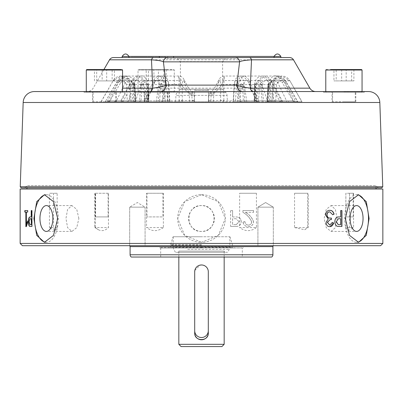 <?xml version="1.0" encoding="UTF-8"?>
<svg xmlns="http://www.w3.org/2000/svg" width="403" height="403" viewBox="0 0 403 403"><rect width="100%" height="100%" fill="white"/><g stroke="black" fill="none" stroke-linecap="round" stroke-linejoin="round"><path stroke-width="0.3" stroke-dasharray="2.02 1.51" d="M273.813 245.704L129.187 245.704L273.813 245.704M271.687 257.038L131.313 257.038M103.888 69.568L93.158 88.156A6.801 6.801 0 0 1 87.265 91.557L315.735 91.557M296.099 91.557L87.265 91.557M152.349 92.237L173.426 92.237L152.349 92.237M278.745 56.42L276.136 56.42L280.861 56.42L280.861 57.553L122.159 57.553L122.159 56.42L122.139 57.553L289.555 57.553M121.273 92.237L87.557 92.237L121.273 92.237M330.878 92.237L356.967 92.237L330.878 92.237M152.349 69.568L138.481 69.568L138.028 70.021L174.298 70.021L138.028 70.021L138.028 91.783L174.298 91.783L174.298 70.021L173.844 69.568L138.899 69.568L159.976 69.568M87.557 69.568L122.099 69.568M326.239 69.568L356.967 69.568M175.607 101.758L175.945 95.375L227.055 95.375L175.945 95.375A4.534 4.534 0 0 1 177.265 92.408L225.735 92.408L177.265 92.408L180.383 89.29L180.383 61.634L177.436 58.687L225.564 58.687L222.617 61.634L180.383 61.634L222.617 61.634L222.617 89.29L180.383 89.29L222.617 89.29L225.735 92.408A4.534 4.534 0 0 1 227.055 95.375L227.393 101.758L175.607 101.758L227.393 101.758M380.583 245.704L22.417 245.704M20.15 243.437L382.85 243.437M145.09 207.167L145.09 245.704L129.675 245.704L145.09 245.704L129.675 245.704L145.09 245.704L145.09 207.167L129.675 207.167L129.675 245.704L129.675 207.167L145.09 207.167L129.675 207.167L145.09 207.167L137.383 202.538L129.675 207.167L137.383 202.538L145.09 207.167M273.325 207.167L273.325 245.704L257.91 245.704L273.325 245.704L257.91 245.704L273.325 245.704L273.325 207.167L257.91 207.167L257.91 245.704L257.91 207.167L273.325 207.167L257.91 207.167L273.325 207.167L265.617 202.538L257.91 207.167L265.617 202.538L273.325 207.167L265.617 202.538L257.91 207.167L265.617 202.538L273.325 207.167M201.5 194.699L184.67 201.671L177.698 218.486L184.66 235.322L201.5 242.304A23.802 23.802 0 0 1 177.698 218.502A23.802 23.802 0 0 1 201.5 194.699A23.802 23.802 0 0 1 225.302 218.502A23.802 23.802 0 0 1 201.5 242.304L218.33 235.332L225.302 218.517L218.34 201.681L201.5 194.699M45.433 242.223A23.802 11.899 -90 0 0 46.41 242.304A23.802 11.899 -90 0 0 58.309 218.502A23.802 11.899 -90 0 0 46.41 194.699A23.802 11.899 -90 0 0 45.433 194.78M357.567 194.78A23.802 11.904 90 0 0 356.59 194.699A23.802 11.904 90 0 0 344.691 218.502A23.802 11.904 90 0 0 356.59 242.304A23.802 11.904 90 0 0 357.567 242.223M376.049 187.899L376.049 185.632L378.316 187.899L24.684 187.899L26.951 185.632L376.049 185.632L26.951 185.632L26.951 187.899M26.951 189.032L376.049 189.032L26.951 189.032M201.5 231.423A12.921 12.921 0 0 1 188.579 218.502A12.921 12.921 0 0 1 201.5 205.58C218.154 204.779 218.189 232.209 201.5 231.423C184.846 232.224 184.811 204.795 201.5 205.58A12.921 12.921 0 0 1 214.421 218.502A12.921 12.921 0 0 1 201.5 231.423M78.877 218.502L76.741 209.364L71.93 205.58L67.603 209.364L65.956 218.502L67.603 227.64L71.93 231.423L76.741 227.64L78.877 218.502M337.044 218.502L335.397 209.364L331.07 205.58L326.259 209.364L324.123 218.502L326.259 227.64L331.07 231.423L335.397 227.64L337.044 218.502M242.304 247.971L160.696 247.971L242.304 247.971L242.304 257.038L160.696 257.038L242.304 257.038M160.696 247.971L160.696 257.038M201.5 247.971L159.734 247.971L201.5 247.971M201.5 247.578L159.855 247.578L201.5 247.578M135.761 92.237L176.564 92.237L135.761 92.237L135.761 91.557L176.564 91.557L135.761 91.557M176.564 92.237L176.564 91.557M84.015 92.237L124.819 92.237L84.015 92.237L84.015 91.557L124.819 91.557L84.015 91.557M124.819 92.237L124.819 91.557M323.518 92.237L364.322 92.237L323.518 92.237L323.518 91.557L364.322 91.557L323.518 91.557M364.322 92.237L364.322 91.557M201.5 236.747L173.109 236.747L201.5 236.747M167.497 58.687L167.497 57.553L235.503 57.553L235.503 58.687L167.497 58.687L235.503 58.687M227.569 252.278L175.431 252.278L227.569 252.278L229.226 249.402L229.836 247.135L173.164 247.135L229.836 247.135L229.836 236.747L173.164 236.747L229.836 236.747M175.431 252.278L173.774 249.402L173.164 247.135L173.164 236.747M224.169 257.038L224.169 251.099L178.831 251.099L224.169 251.099L224.849 252.278L178.151 252.278L224.849 252.278M178.831 257.038L178.831 251.099L178.151 252.278M194.83 270.438L200.17 265.103M201.5 264.973C205.631 265.37 207.898 267.637 208.301 271.773L208.301 332.979M194.699 332.979L194.699 271.773M221.902 346.58L181.098 346.58M194.699 330.712A6.801 6.801 0 0 0 201.5 337.513A6.801 6.801 0 0 0 208.301 330.712M224.169 344.313L178.831 344.313M133.564 56.42L133.892 56.42M138.773 56.42L137.488 56.42L138.773 56.647M160.807 56.42L160.439 56.42L160.807 56.42M159.739 56.42L160.439 56.42L159.739 56.647M137.186 56.647L140.874 56.42L135.086 56.42L142.808 56.42L137.186 56.42M159.321 56.647L163.306 56.647L159.321 56.42M159.145 56.42L159.84 56.42L159.145 56.647M158.606 56.42L157.427 56.42M147.16 56.42L145.74 56.42L147.528 56.647L145.74 56.647L147.16 56.42M142.229 56.42L142.556 56.42M133.882 56.647L133.564 56.647M160.439 56.647L160.807 56.647L160.439 56.647M137.836 56.647L142.808 56.647L135.086 56.647L137.836 56.42M159.84 56.647L163.306 56.647L159.84 56.647M157.427 56.647L158.606 56.647M142.546 56.647L142.229 56.647M341.663 80.902L353.905 80.902L333.941 80.902L341.663 80.902L341.663 69.568L353.905 69.568L353.905 80.902M96.69 80.902L114.397 80.902L96.69 80.902L96.69 69.568L102.155 69.568L102.155 80.902M133.685 56.647L134.889 56.647M137.121 56.647L139.141 56.647L137.121 56.42M141.811 56.647L140.098 56.647L141.811 56.647M145.07 56.647L143.745 56.647L145.458 56.647L143.745 56.42L145.07 56.42M149.392 56.647L147.851 56.647L149.392 56.647M147.956 56.647L149.024 56.42L147.956 56.647M152.908 56.647L151.583 56.647L153.296 56.647L151.583 56.42L152.908 56.42M155.266 56.647L156.168 56.647L155.266 56.42M156.807 56.647L156.168 56.647L156.807 56.42M159.366 56.42L161.175 56.647L159.366 56.647M163.905 56.647L164.867 56.647L163.905 56.647M153.432 56.647L155.362 56.42L153.432 56.647M151.503 56.647L144.496 56.42L151.503 56.647M144.868 56.647L149.568 56.647L144.868 56.647M133.161 56.647L131.227 56.647L133.161 56.647M163.336 56.647L161.381 56.647L163.336 56.42M158.082 56.647L159.286 56.647M154.107 56.647L153.734 56.647L154.107 56.647M151.347 56.647L149.639 56.647L151.347 56.647M142.35 56.647L143.554 56.647M139.851 56.647L139.483 56.647L139.851 56.647M136.405 56.647L135.081 56.647L136.793 56.647L135.081 56.42L136.405 56.42M132.673 56.647L131.227 56.647L132.673 56.647M166.147 80.902L146.178 80.902L166.147 80.902L166.147 69.568L148.435 69.568L148.435 80.902M351.648 80.902L351.648 69.568M353.905 69.568L346.182 69.568L346.182 80.902M346.182 69.568L336.198 69.568L336.198 80.902M336.198 69.568L333.941 69.568L333.941 80.902M333.941 69.568L341.663 69.568M94.433 80.902L94.433 69.568M102.155 69.568L112.14 69.568L112.14 80.902M112.14 69.568L114.397 69.568L114.397 80.902M114.397 69.568L106.674 69.568L106.674 80.902M106.674 69.568L96.69 69.568M225.564 58.687L177.436 58.687M127.756 56.42L123.363 56.42L128.96 56.42L128.96 57.553L122.139 57.553L122.159 56.42L123.363 56.42M276.136 56.42L280.841 56.42L280.841 57.553L280.841 56.42M134.889 56.42L133.685 56.42M141.811 56.42L140.098 56.42L141.811 56.42M149.392 56.42L147.851 56.42L149.392 56.42M133.161 56.42L131.227 56.42L133.161 56.42M131.227 56.647L132.673 56.42L131.227 56.647M173.602 56.42L159.417 56.42L173.602 56.42L173.602 57.553L165.23 57.553L165.23 56.42L165.23 57.553L159.417 57.553L173.602 57.553M159.286 56.42L158.082 56.42M154.107 56.42L153.734 56.42L154.107 56.42M151.347 56.42L149.639 56.42L151.347 56.42M143.554 56.42L142.35 56.42M139.851 56.42L139.483 56.42L139.851 56.42M158.419 80.902L158.419 69.568M148.435 69.568L146.178 69.568L146.178 80.902M146.178 69.568L153.906 69.568L153.906 80.902M153.906 69.568L163.89 69.568L163.89 80.902M163.89 69.568L166.147 69.568M280.861 57.553L274.04 57.553L274.04 56.42L122.159 56.42M159.417 56.42L159.417 57.553L235.503 57.553M167.789 56.42L167.789 57.553L167.789 56.42M34.502 91.557L368.498 91.557M20.231 186.765L382.769 186.765M21.283 187.899L381.717 187.899M24.684 187.899L378.316 187.899M232.612 218.723L232.571 224.673L236.249 224.673L239.1 221.705L236.113 218.723L232.571 218.723L232.571 224.673M236.249 224.673L232.612 224.673M338.193 218.723L340.671 218.723M340.671 224.673L338.102 224.673M340.495 218.723L340.495 224.673M29.056 221.705L30.029 218.723M30.24 218.723L31.434 218.723M31.434 224.673L29.983 224.673M30.195 224.673L29.273 221.705M239.1 221.705L236.113 218.723M236.067 218.723L232.571 218.723M236.203 224.673L239.055 221.705M331.372 219.605L329.936 219.605M331.372 218.063L329.916 218.063M332.732 214.688L329.699 211.892M329.73 226.657L329.568 226.657C327.478 226.662 326.249 225.277 325.876 222.501L328.057 218.945L325.392 215.001C325.861 211.802 327.312 210.25 329.75 210.346L329.911 210.346M329.619 225.116L332.274 222.521M340.671 216.96L340.495 210.568M338.127 226.436L338.127 226.436C336.057 226.375 334.908 224.798 334.692 221.705C334.878 218.698 335.976 217.116 337.996 216.96M27.898 210.568L27.898 212.109M26.079 212.109L24.815 212.109M26.467 226.657L27.777 222.909L27.555 220.925M26.361 212.109L26.583 224.234M32.124 210.568L32.124 226.436M31.434 216.96L29.933 216.96M230.617 210.568L230.617 226.436L236.158 226.436C239.226 226.375 240.908 224.798 241.206 221.705C240.949 218.693 239.337 217.111 236.359 216.96L232.571 216.96L232.612 210.568L230.617 210.568L232.571 210.568M232.571 216.96L236.359 216.96M242.918 210.568L253.618 210.568L242.918 210.568L242.918 212.331C247.009 214.673 249.92 217.872 251.653 221.917C251.442 223.917 250.349 224.985 248.374 225.116C246.293 224.914 245.115 223.741 244.848 221.59L242.918 222.144C243.634 225.07 245.437 226.572 248.339 226.657C251.412 226.582 253.144 225.005 253.552 221.927C252.157 217.731 249.402 214.532 245.276 212.331L253.552 212.331L253.552 210.568M20.15 189.032L382.85 189.032M230.652 210.568L230.617 226.436M230.652 226.436L236.158 226.436M236.203 226.436C239.281 226.375 240.964 224.798 241.256 221.705L241.206 221.705M241.256 221.705C240.994 218.693 239.377 217.111 236.405 216.96M232.612 216.96L232.612 210.568M253.552 212.331L253.618 210.568M242.974 210.568L242.918 212.331M242.974 212.331C247.059 214.663 249.971 217.857 251.714 221.917L251.653 221.917M251.714 221.917C251.502 223.917 250.409 224.985 248.434 225.116L248.374 225.116M248.434 225.116C246.349 224.914 245.17 223.741 244.903 221.59L244.848 221.59M244.903 221.59L242.918 222.144M242.974 222.144C243.699 225.081 245.508 226.582 248.399 226.657L248.339 226.657M248.399 226.657C251.477 226.577 253.215 225 253.618 221.927L253.552 221.927M253.618 221.927C252.228 217.731 249.462 214.532 245.326 212.331L245.276 212.331M245.326 212.331L253.618 212.331M332.022 101.758L355.824 101.758L332.022 101.758L332.022 92.237L355.824 92.237L332.022 92.237M355.824 101.758L355.824 92.237M343.92 101.758L355.255 101.758L343.92 101.758M343.92 92.237L355.255 92.237L343.92 92.237M144.264 101.758L168.066 101.758L144.264 101.758L144.264 92.237L168.066 92.237L144.264 92.237M168.066 101.758L168.066 92.237M167.497 101.758L144.828 101.758L167.497 101.758L167.497 92.237L144.828 92.237L167.497 92.237M144.828 101.758L144.828 92.237M92.514 101.758L116.316 101.758L92.514 101.758L92.514 92.237L116.316 92.237L92.514 92.237M116.316 101.758L116.316 92.237M104.417 101.758L115.752 101.758L104.417 101.758M104.417 92.237L115.752 92.237L104.417 92.237M207.207 89.29A1.133 1.133 0 0 1 208.341 90.383L208.734 101.758L194.266 101.758L194.659 90.383L208.341 90.383L194.659 90.383A1.133 1.133 0 0 1 195.793 89.29L207.207 89.29L195.793 89.29M194.266 101.758L208.734 101.758M208.855 101.758L208.527 100.861L208.814 95.34A4.534 4.534 0 0 1 210.598 91.97L211.086 95.576C214.542 92.065 216.98 87.819 218.401 82.837A4.534 2.463 -159.2 0 1 218.139 81.225L218.139 81.225A4.534 2.463 -159.2 0 1 223.348 80.57L224.3 76.036L223.816 84.625A4.534 0.257 179.8 0 0 220.713 84.862L220.617 101.758L208.386 101.758L258.076 101.758L220.617 101.758M208.553 100.387L208.814 95.34L211.086 95.576L210.875 100.624L208.553 100.387L208.386 101.758L208.814 95.34C209.258 93.854 210.94 93.174 213.852 93.31C218.371 89.728 221.539 85.481 223.348 80.57L247.573 80.57A4.534 1.637 157.2 0 1 249.704 81.079L249.704 81.079A4.534 1.637 157.2 0 1 248.994 82.595L256.651 100.861A4.534 3.471 -90 0 0 256.756 101.758M256.555 101.758L247.573 80.57L242.868 76.036C244.581 75.306 246.858 76.983 249.704 81.079L258.368 101.758L256.651 100.861L244.727 100.861L243.583 84.625C244.576 79.819 246.379 79.139 248.994 82.595M223.625 101.758L223.836 100.861L220.748 100.861M240.087 101.758L240.158 100.982L237.815 100.861L237.654 101.758M244.994 101.758L244.727 100.861L243.412 100.982L243.523 101.758M213.363 101.758L213.852 93.31L210.598 91.97C212.86 90.871 215.373 87.29 218.139 81.225C219.252 78.192 221.307 76.464 224.3 76.036L242.868 76.036L237.81 84.625L237.815 100.861L223.836 100.861L223.851 100.387A4.534 0.252 179.9 0 0 220.753 100.624L208.527 100.861M210.673 101.758L210.855 100.861M223.851 100.387L223.816 84.625L237.81 84.625A4.534 0.307 -0.7 0 1 240.5 84.554C241.326 83.179 242.112 83.194 242.863 84.59L242.193 84.726L242.515 88.005L243.619 87.884L242.863 84.59A4.534 0.307 179.3 0 1 243.583 84.625M240.158 100.982L241.231 84.711C241.538 83.492 241.86 83.497 242.193 84.726M241.231 84.711L240.5 84.554L237.936 98.413L240.259 98.534M218.401 82.837C219.957 79.391 220.728 80.071 220.713 84.862M242.515 88.005L243.412 100.982M140.914 101.758L169.673 101.758L120.23 101.758L140.914 101.758L141.02 100.982L139.519 100.861L140.652 87.884L140.612 84.625C139.141 79.819 136.693 79.139 133.267 82.595L123.459 100.861A4.534 2.267 90 0 1 123.394 101.758M169.955 101.758L169.673 101.758A4.534 4.262 -90 0 1 169.542 100.861L169.955 101.758M144.586 101.758L144.506 100.982L146.707 100.861L146.883 101.758M139.237 101.758L139.519 100.861L123.459 100.861L121.358 101.758M121.011 101.758L132.461 80.57A4.534 0.977 -151.7 0 0 131.539 80.686L131.539 80.686A4.534 0.977 -151.7 0 0 133.267 82.595M156.223 101.758L159.346 80.57L162.474 76.036L166.464 84.625L146.375 84.625L146.566 98.413L144.39 98.534L143.302 84.711L144.052 84.554A4.534 0.307 179.3 0 1 146.375 84.625L139.045 76.036L132.461 80.57L159.346 80.57A4.534 2.237 -171.3 0 1 165.477 82.595C166.625 79.144 167.633 79.819 168.494 84.625L166.464 84.625L167.477 100.861A4.534 2.186 90 0 0 167.542 101.758M161.482 101.758L162.691 100.861L165.477 82.595M168.494 84.625L169.542 100.861L162.691 100.861L162.822 101.758M169.542 100.861L146.707 100.861L146.566 98.413L144.052 84.554C143.191 83.179 142.345 83.194 141.524 84.59L142.274 84.726L141.937 88.005L140.652 87.884L141.524 84.59A4.534 0.307 179.3 0 0 140.612 84.625M144.506 100.982L144.39 98.534M141.937 88.005L141.02 100.982M143.302 84.711C142.969 83.492 142.627 83.497 142.274 84.726M148.037 101.758L105.289 101.758L148.037 101.758L148.037 100.982L147.508 100.861L147.352 84.625C145.972 79.819 144.113 79.139 141.775 82.595L135.589 100.861A4.534 3.471 90 0 0 135.695 101.758M107.46 101.758L109.984 100.861L120.754 82.595L117.641 80.524L105.289 101.758L117.817 80.57L125.494 76.036L134.204 84.625L147.322 84.625L148.244 98.413L148.803 98.488L148.334 84.711A2.267 0.448 177.1 0 0 148.4 84.595L148.4 84.595A2.267 0.448 177.1 0 0 148.385 84.554L147.322 84.625L140.783 76.036C143.609 75.165 146.123 77.749 148.329 83.799L148.858 100.931L148.299 100.861L148.334 101.758L148.732 101.758L148.858 100.931L148.898 101.758M147.453 101.758L147.508 100.861L135.589 100.861L133.65 101.758M128.27 101.758L135.368 80.57A4.534 1.899 -161.2 0 1 141.775 82.595M117.641 80.524L135.368 80.57L140.783 76.036L125.494 76.036C122.527 75.88 119.908 77.376 117.641 80.524M120.754 82.595C124.587 79.144 127.388 79.819 129.151 84.625L129.716 100.861L109.984 100.861L109.959 101.758M134.914 101.758A4.534 4.292 -90 0 1 134.788 100.861L129.716 100.861A4.534 0.786 -90 0 1 129.69 101.758M148.702 100.982L148.662 98.534M148.385 84.554C148.279 83.179 148.113 83.194 147.901 84.59C148.113 83.194 148.279 83.179 148.385 84.554L148.299 100.861L134.788 100.861L134.204 84.625A4.534 0.267 -2 0 0 129.151 84.625M148.092 88.005L147.574 87.884L147.901 84.59A2.267 0.408 -178.5 0 1 148.138 84.726L148.037 100.982M293.852 101.758L267.673 101.758L267.723 100.982L267.164 100.891L272 100.861A4.534 4.534 0 0 1 271.859 101.758L301.993 101.758L293.852 101.758L283.631 80.57L276.584 76.036L268.292 84.625L267.26 98.448L267.799 98.534L268.469 84.711A2.267 0.383 -173.3 0 1 268.156 84.554L272.851 84.625A9.068 9.068 0 0 1 275.118 79.089L279.43 79.089L280.861 78.353L280.866 76.091A9.068 9.068 0 0 1 289.757 80.57L301.993 101.758M298.094 101.758L295.459 100.861L285.017 82.595C281.249 79.144 278.438 79.819 276.584 84.625L275.723 100.861L271.985 100.861A4.534 4.534 -90 0 1 271.849 101.758L267.224 101.758L267.673 101.758L267.224 101.758L268.156 84.554C268.554 83.179 268.992 83.194 269.466 84.59A2.267 0.363 175 0 0 268.997 84.726L269.149 88.005L270.055 87.884L270.267 84.625C271.99 79.819 274.473 79.139 277.717 82.595L286.568 100.861A4.534 2.267 -90 0 1 286.498 101.758M280.866 76.091L281.883 76.036L280.861 76.076L274.932 79.089L272.851 84.625C273.35 81.728 274.105 79.885 275.113 79.089M270.65 101.758L270.055 87.884L269.466 84.59L270.267 84.625M269.149 88.005L269.516 100.982L286.568 100.861L288.996 101.758M269.516 100.982L269.557 101.758M301.832 101.758L289.757 80.57L283.631 80.57A4.534 1.33 154.1 0 0 277.717 82.595M285.017 82.595A4.534 0.599 150.2 0 1 289.727 80.57L281.883 76.036M275.702 101.758A4.534 0.786 90 0 0 275.723 100.861L295.459 100.861L295.434 101.758M271.985 100.866L272.846 84.625L271.844 101.758M267.723 100.982L267.799 98.534M276.584 84.625L272.846 84.625L271.985 100.861M268.469 84.711C268.655 83.492 268.831 83.497 268.997 84.726M274.932 79.089L279.43 79.089M280.861 78.353L280.861 76.076M258.414 101.758L233.045 101.758L233.458 100.861A4.534 4.262 -90 0 1 233.327 101.758L258.414 101.758L258.494 100.982L256.293 100.861L256.625 84.625L236.536 84.625L235.523 100.861A4.534 2.186 90 0 1 235.458 101.758M262.086 101.758L260.726 84.726L261.476 84.59C260.65 83.189 259.809 83.179 258.948 84.554A4.534 0.307 0.7 0 0 256.625 84.625L263.955 76.036L240.526 76.036L236.536 84.625L234.234 84.575L233.181 100.916M281.642 101.758L279.541 100.861L269.733 82.595C266.297 79.144 263.854 79.819 262.388 84.625L262.348 87.884L263.481 100.861L261.98 100.982M279.606 101.758L279.541 100.861L263.481 100.861L263.764 101.758M256.117 101.758L256.293 100.861L233.458 100.861L234.506 84.625L234.234 84.575C234.722 79.119 236.818 76.273 240.526 76.036L243.654 80.57A4.534 2.237 171.3 0 0 237.523 82.595L240.309 100.861A4.534 4.262 -90 0 1 240.178 101.758M233.458 100.861L240.309 100.861L241.518 101.758M246.777 101.758L243.654 80.57L270.539 80.57L263.955 76.036C266.574 75.89 269.078 77.441 271.461 80.686L271.461 80.686A4.534 0.977 151.7 0 0 270.539 80.57L281.989 101.758M269.733 82.595A4.534 0.977 151.7 0 0 271.461 80.686L282.77 101.758M258.61 98.534L256.434 98.413L258.948 84.554L259.698 84.711L258.494 100.982M234.506 84.625C235.372 79.819 236.38 79.139 237.523 82.595M260.726 84.726C260.373 83.497 260.031 83.492 259.698 84.711M262.388 84.625A4.534 0.307 -179.3 0 0 261.476 84.59L262.348 87.884L261.063 88.005M146.244 101.758L144.632 101.758L153.296 81.079A4.534 1.637 -157.2 0 1 155.427 80.57L146.445 101.758L194.614 101.758L146.244 101.758L154.006 82.595A4.534 1.637 -157.2 0 1 153.296 81.079C155.437 77.356 157.714 75.673 160.132 76.036L155.427 80.57L179.652 80.57C181.491 85.522 184.655 89.768 189.148 93.31C192.06 93.174 193.737 93.854 194.186 95.34L194.473 100.861L192.145 100.861L192.327 101.758M154.006 82.595C156.626 79.144 158.429 79.819 159.417 84.625L158.273 100.861L146.349 100.861L144.924 101.758L146.445 101.758M159.477 101.758L159.588 100.982L158.273 100.861L158.006 101.758M165.346 101.758L165.185 100.861L162.842 100.982L162.913 101.758M182.383 101.758L182.252 100.861L179.164 100.861L179.375 101.758M182.252 100.861L182.287 84.862C182.272 80.071 183.043 79.396 184.599 82.837C186.04 87.854 188.478 92.101 191.914 95.576L192.145 100.861M194.614 101.758L194.473 100.861A4.534 4.534 0 0 0 194.614 101.758M182.287 84.862A4.534 0.257 -179.8 0 0 179.184 84.625L179.149 100.387A4.534 0.252 -179.9 0 1 182.247 100.624L194.448 100.387L194.145 101.758M189.637 101.758L189.148 93.31L192.402 91.97L190.009 89.793L187.964 87.234L184.861 81.225A4.534 2.463 159.2 0 1 184.599 82.837M165.19 84.625A4.534 0.307 -179.3 0 0 162.5 84.554L161.769 84.711L162.741 98.534L165.064 98.413L165.19 84.625L160.132 76.036L178.7 76.036L179.652 80.57A4.534 2.463 159.2 0 1 184.861 81.225C183.456 77.734 181.4 76.006 178.7 76.036L179.184 84.625L165.19 84.625M159.588 100.982L160.807 84.726L160.137 84.59C160.888 83.189 161.679 83.179 162.5 84.554L165.064 98.413L165.185 100.861L179.164 100.861L179.149 100.387M162.741 98.534L162.842 100.982M194.448 100.387L194.186 95.34L191.914 95.576L192.402 91.97L194.186 95.34L194.473 100.861M160.807 84.726C161.145 83.497 161.462 83.492 161.769 84.711M159.417 84.625A4.534 0.307 -179.3 0 1 160.137 84.59L159.381 87.884L160.485 88.005M254.268 101.758L297.877 101.758L285.359 80.524L282.246 82.595L293.016 100.861A4.534 0.786 -90 0 0 293.041 101.758L254.268 101.758L254.666 101.758L254.701 100.861L254.142 100.931L254.268 101.758M274.73 101.758L267.632 80.57L285.183 80.57L297.711 101.758L293.041 101.758M254.963 101.758L254.862 84.726A2.267 0.408 178.5 0 1 255.099 84.59C254.882 83.189 254.721 83.179 254.615 84.554L268.796 84.625L268.212 100.861A4.534 4.292 -90 0 1 268.086 101.758M269.35 101.758L267.411 100.861L261.225 82.595C258.882 79.144 257.023 79.819 255.648 84.625L255.492 100.861L254.963 100.982M267.305 101.758L267.411 100.861L255.492 100.861L255.547 101.758M254.862 84.726L254.197 98.488L254.756 98.413L254.701 100.861L273.284 100.861A4.534 0.786 -90 0 0 273.31 101.758M261.225 82.595A4.534 1.899 161.2 0 1 267.632 80.57L262.217 76.036L277.506 76.036C279.843 75.583 282.458 77.079 285.359 80.524L277.506 76.036L268.796 84.625A4.534 0.267 -178 0 1 273.849 84.625L273.284 100.861L293.016 100.861L295.54 101.758M254.338 98.534L254.298 100.982M254.756 98.413L255.678 84.625L262.217 76.036C257.87 76.55 255.351 79.139 254.671 83.799L254.6 84.595A2.267 0.448 2.9 0 1 254.615 84.554L254.756 98.413M273.849 84.625C275.622 79.819 278.423 79.139 282.246 82.595M254.908 88.005L255.426 87.884L255.099 84.59C254.882 83.189 254.721 83.179 254.615 84.554M254.666 84.711A2.267 0.448 2.9 0 1 254.6 84.595L254.102 101.758M133.443 101.758L134.003 84.726C134.174 83.497 134.35 83.492 134.531 84.711L135.201 98.534L135.74 98.448L135.836 100.891L135.277 100.982L135.327 101.758L135.776 101.758L135.685 100.861L131 100.861L130.149 84.625L131.015 100.861A4.534 4.534 -90 0 0 131.151 101.758L101.007 101.758L131.151 101.758L131 100.861L131.156 101.758M114.004 101.758L116.432 100.861L125.283 82.595C128.537 79.144 131.02 79.819 132.733 84.625L132.945 87.884L132.491 100.861L133.484 100.982M116.502 101.758L116.432 100.861L132.491 100.861L132.35 101.758M131.015 100.861L127.277 100.861A4.534 0.786 90 0 0 127.298 101.758M101.168 101.758L113.273 80.57A4.534 0.599 -150.2 0 1 117.983 82.595L107.541 100.861A4.534 0.786 90 0 0 107.566 101.758M109.148 101.758L119.369 80.57L113.243 80.57L121.107 76.036L122.139 76.091L122.134 78.353L123.57 79.089L127.887 79.089L130.154 84.625L126.416 84.625L127.277 100.861L107.541 100.861L104.906 101.758M125.283 82.595A4.534 1.33 -154.1 0 0 119.369 80.57L126.416 76.036L134.708 84.625L130.149 84.625L131.015 100.866M135.201 98.534L135.277 100.982M134.003 84.726A2.267 0.363 -175 0 0 133.534 84.59C134.013 83.189 134.446 83.179 134.844 84.554L135.589 98.413L134.708 84.625L134.995 84.57C133.897 79.139 131.035 76.293 126.416 76.036L121.132 76.036M126.416 84.625C124.552 79.819 121.741 79.139 117.983 82.595M122.139 78.353L122.139 76.076L127.882 79.089C128.98 79.97 129.736 81.814 130.154 84.625L127.882 79.089M134.531 84.711A2.267 0.383 -6.7 0 0 134.844 84.554L135.927 101.758M123.57 79.089L128.068 79.089M132.733 84.625L133.534 84.59L132.945 87.884L133.851 88.005M256.429 193.254L256.429 227.569L239.629 227.569L239.629 193.254L256.429 193.254L239.629 193.254M256.429 227.569C250.908 231.644 245.311 231.644 239.629 227.569M163.371 193.254L163.371 227.569L146.571 227.569L146.571 193.254L163.371 193.254L162.948 193.254L162.948 216.915L146.974 216.915L162.948 216.915M146.571 193.254L146.974 193.254L146.974 216.915M163.371 227.569C157.633 231.644 152.032 231.644 146.571 227.569M146.974 193.254L162.948 193.254M294.553 193.254L294.553 227.569L308.219 227.569L307.726 227.569L307.726 193.254L308.219 193.254L294.553 193.254L307.726 193.254M294.553 227.569L304.618 229.735L307.726 227.569M345.855 193.254L345.855 227.569L353.557 227.569L349.487 227.569L349.487 193.254L353.557 193.254L345.855 193.254L345.97 216.915L353.169 216.915L345.97 216.915M349.487 193.254L349.421 216.915M345.855 227.569L348.101 230.848L349.487 227.569M349.421 193.254L345.97 193.254M57.145 227.569L57.145 193.254L49.443 193.254L53.513 193.254L53.513 227.569L54.899 230.848L57.145 227.569L49.443 227.569L49.443 193.254M57.145 193.254L53.513 193.254M54.899 230.848L49.443 227.569L53.513 227.569M95.274 227.569L98.382 229.735L94.781 227.569L108.447 227.569L108.447 193.254L94.781 193.254L95.274 193.254L95.274 227.569L94.781 227.569L94.781 193.254M98.382 229.735C101.803 231.443 105.158 230.723 108.447 227.569M95.582 216.915L108.105 216.915L95.582 216.915L95.582 193.254L95.274 193.254M108.447 193.254L95.582 193.254M108.105 193.254L108.105 216.915M272.907 254.772L130.093 254.772M309.842 88.156L122.552 88.156M173.844 92.237L174.298 91.783L138.028 91.783L138.481 92.237M109.515 59.82L293.485 59.82M104.417 91.783L86.282 91.783L104.417 91.783M343.92 91.783L362.055 91.783L343.92 91.783M86.282 70.021L122.552 70.021M325.785 70.021L362.055 70.021M187.682 249.402L229.226 249.402L187.682 249.402M201.5 247.518L232.44 247.518L201.5 247.518M201.5 245.236L170.56 245.236L201.5 245.236M201.5 244.556L170.66 244.556L201.5 244.556M23.173 102.493L379.828 102.493M130.093 246.611L272.907 246.611M147.352 84.625L147.901 84.59M255.099 84.59L255.648 84.625M122.552 91.557L122.099 92.237M362.055 91.557L361.602 92.237M46.41 194.699L44.446 194.699M356.59 194.699L358.554 194.699M71.93 205.58L46.41 205.58M331.07 205.58L356.59 205.58M159.855 247.578L159.734 247.971M234.234 247.971L234.355 247.578M229.891 236.747L232.34 244.556L232.44 247.518L232.894 247.971M170.106 247.971L170.56 247.518L170.66 244.556L173.109 236.747M326.239 92.237L325.785 91.557M86.736 92.237L86.282 91.557M168.766 247.971L168.645 247.578M243.145 247.578L243.266 247.971M331.07 231.423L356.59 231.423M71.93 231.423L46.41 231.423M356.59 242.304L358.554 242.304M46.41 242.304L44.446 242.304M355.255 101.758L355.255 92.237M332.586 101.758L332.586 92.237M115.752 101.758L115.752 92.237M93.083 101.758L93.083 92.237M169.819 100.916L168.766 84.575C168.283 79.144 166.187 76.298 162.474 76.036L139.045 76.036C136.768 75.608 134.264 77.154 131.539 80.686L120.23 101.758M267.073 101.758L268.005 84.57C270.292 77.819 273.153 74.973 276.579 76.036L281.904 76.036M121.096 76.036C117.666 76.152 115.046 77.663 113.243 80.57L101.007 101.758M304.618 229.735L308.219 227.569L308.219 193.254M348.101 230.848L353.557 227.569L353.557 193.254M353.169 216.915L353.169 193.254M95.168 216.915L95.168 193.254"/><path stroke-width="0.6" d="M273.813 245.704A0.907 0.907 0 0 0 272.907 246.611L272.907 254.772A2.72 2.72 0 0 1 271.687 257.038L131.313 257.038A2.72 2.72 0 0 1 130.093 254.772L272.907 254.772M129.187 245.704A0.907 0.907 0 0 1 130.093 246.611L130.093 254.772M382.769 186.765L379.828 102.493A11.334 11.334 0 0 0 368.498 91.557L34.502 91.557A11.334 11.334 0 0 0 23.173 102.493L20.231 186.765L382.769 186.765L381.717 187.899L21.283 187.899L20.231 186.765M249.376 57.553L235.13 57.553A4.534 4.453 90 0 1 239.578 61.85C241.004 60.934 244.984 60.259 251.512 59.82A4.534 2.463 -90 0 0 249.376 57.553L289.555 57.553A4.534 4.534 0 0 1 293.485 59.82L309.842 88.156A6.801 6.801 0 0 0 315.735 91.557L296.099 91.557M150.087 91.557A6.801 3.063 90 0 0 152.737 88.156L151.488 59.82C157.991 60.254 161.971 60.929 163.422 61.85L166.142 85.114L236.858 85.114L239.578 61.85L163.422 61.85A4.534 4.453 90 0 1 167.87 57.553L113.445 57.553L122.134 57.553L122.139 56.42L122.159 57.553L122.159 56.42C124.426 53.176 126.693 53.176 128.96 56.42L122.159 56.42M153.624 57.553A4.534 2.463 90 0 0 151.488 59.82L109.515 59.82A4.534 4.534 0 0 1 113.445 57.553M121.273 69.568L86.736 69.568L86.282 70.021L122.552 70.021L122.099 69.568M362.055 91.557L362.055 70.021L361.602 69.568L330.878 69.568M20.15 243.437L22.417 245.704L380.583 245.704L382.85 243.437L20.15 243.437L20.15 189.032L382.85 189.032L382.85 243.437M345.295 218.502L349.466 201.666L358.554 194.699L366.292 201.666L369.098 218.502L366.287 235.337L358.554 242.304L349.461 235.337L345.295 218.502M33.902 218.502L36.713 201.666L44.446 194.699L53.539 201.666L57.705 218.502L53.534 235.337L44.446 242.304L36.708 235.337L33.902 218.502M329.911 210.346C331.921 210.321 333.316 211.585 334.107 214.139L332.747 214.754L329.861 211.892C328.218 211.761 327.261 212.794 326.989 214.985C327.347 217.182 328.374 218.204 330.077 218.063L331.372 218.063L331.372 219.605L330.097 219.605L327.463 222.365L329.78 225.116L332.289 222.471L333.654 222.98C332.928 225.433 331.619 226.657 329.73 226.657C327.639 226.662 326.405 225.277 326.032 222.501L328.218 218.945L325.548 215.001C326.017 211.802 327.473 210.25 329.911 210.346M338.162 216.96L340.671 216.96L340.671 210.568L341.935 210.568L341.935 226.436L338.298 226.436C336.223 226.375 335.074 224.798 334.858 221.705C335.049 218.688 336.152 217.106 338.162 216.96L340.495 216.96M25.857 226.657L25.857 212.109L24.815 212.109L24.815 210.568L27.681 210.568L27.681 212.109L26.361 212.109L26.361 224.234L27.555 220.925L27.555 222.909L26.245 226.657L25.857 226.657M29.933 216.96L31.217 216.96L31.217 210.568L31.913 210.568L31.913 226.436L29.998 226.436C29.001 226.375 28.462 224.798 28.391 221.705C28.457 218.693 28.971 217.111 29.933 216.96M45.433 194.78A23.802 11.899 -90 0 0 34.507 218.502A23.802 11.899 -90 0 0 45.433 242.223M357.567 242.223A23.802 11.904 90 0 0 368.493 218.502A23.802 11.904 90 0 0 357.567 194.78M26.951 187.899L26.951 189.032M376.049 187.899L376.049 189.032M52.869 218.502A12.921 6.458 -90 0 0 46.41 205.58A12.921 6.458 -90 0 0 39.947 218.502A12.921 6.458 -90 0 0 46.41 231.423A12.921 6.458 -90 0 0 52.869 218.502M363.053 218.502A12.921 6.463 90 0 0 356.59 205.58A12.921 6.463 90 0 0 350.131 218.502A12.921 6.463 90 0 0 356.59 231.423A12.921 6.463 90 0 0 363.053 218.502M109.515 59.82L103.888 69.568M159.417 56.42L159.417 57.553L128.96 57.553L128.96 56.42L274.04 56.42L274.04 57.553L167.497 57.553M200.17 265.103L201.5 264.973A6.801 6.801 0 0 0 194.699 271.773L194.83 270.438M208.301 332.979L208.301 330.712A6.801 6.801 0 0 1 201.5 337.513A6.801 6.801 0 0 1 194.699 330.712L194.699 332.979A6.801 6.801 0 0 0 201.5 339.779A6.801 6.801 0 0 0 208.301 332.979C208.729 341.744 194.276 341.759 194.699 332.979M224.169 344.313L221.902 346.58L181.098 346.58L178.831 344.313L224.169 344.313L224.169 257.038M178.831 344.313L178.831 257.038M208.301 330.712L208.301 271.773A6.801 6.801 0 0 0 201.5 264.973M194.699 271.773L194.699 330.712M280.861 57.553L280.861 56.42L274.04 56.42C276.307 53.171 278.574 53.171 280.841 56.42L280.841 57.553L280.841 56.42M173.602 56.42L173.602 57.553M235.13 57.553L167.87 57.553M293.485 59.82L251.512 59.82L250.263 88.156A6.801 3.063 -90 0 0 252.913 91.557M122.552 88.156L152.737 88.156C158.586 87.406 163.054 86.388 166.142 85.114A6.801 6.015 90 0 1 160.137 91.557M242.863 91.557A6.801 6.015 90 0 1 236.858 85.114C239.961 86.393 244.43 87.406 250.263 88.156L309.842 88.156M340.671 218.723L340.671 224.673L338.273 224.673L336.339 221.705L338.364 218.723L340.671 218.723M31.217 218.723L31.434 224.673L31.434 218.723L30.029 218.723L29.056 221.705L29.983 224.673L31.217 224.673M336.339 221.705L338.364 218.723M336.173 221.705L338.273 224.673M331.206 218.063L331.206 219.605M329.861 211.892L329.699 211.892C328.062 211.761 327.105 212.794 326.833 214.985C327.191 217.182 328.218 218.204 329.916 218.063L330.077 218.063M332.581 214.754L333.941 214.139C333.155 211.585 331.76 210.326 329.75 210.346M332.127 222.471L333.493 222.98L330.102 226.622M330.097 219.605L327.307 222.365L329.78 225.116M340.671 210.568L341.759 210.568L341.759 226.436L338.298 226.436M27.681 210.568L25.031 210.568L25.031 212.109M26.245 226.657L25.857 212.109M26.361 224.234L27.444 221.61M27.681 212.109L26.583 212.109M31.913 210.568L31.434 210.568L31.217 216.96M31.913 226.436L30.21 226.436C29.218 226.375 28.684 224.798 28.608 221.705C28.668 218.693 29.182 217.111 30.144 216.96M272.907 246.611L130.093 246.611M379.828 102.493L23.173 102.493M362.055 70.021L325.785 70.021L326.239 69.568M122.552 91.557L122.552 70.021M325.785 91.557L325.785 70.021M86.282 91.557L86.282 70.021"/></g></svg>
